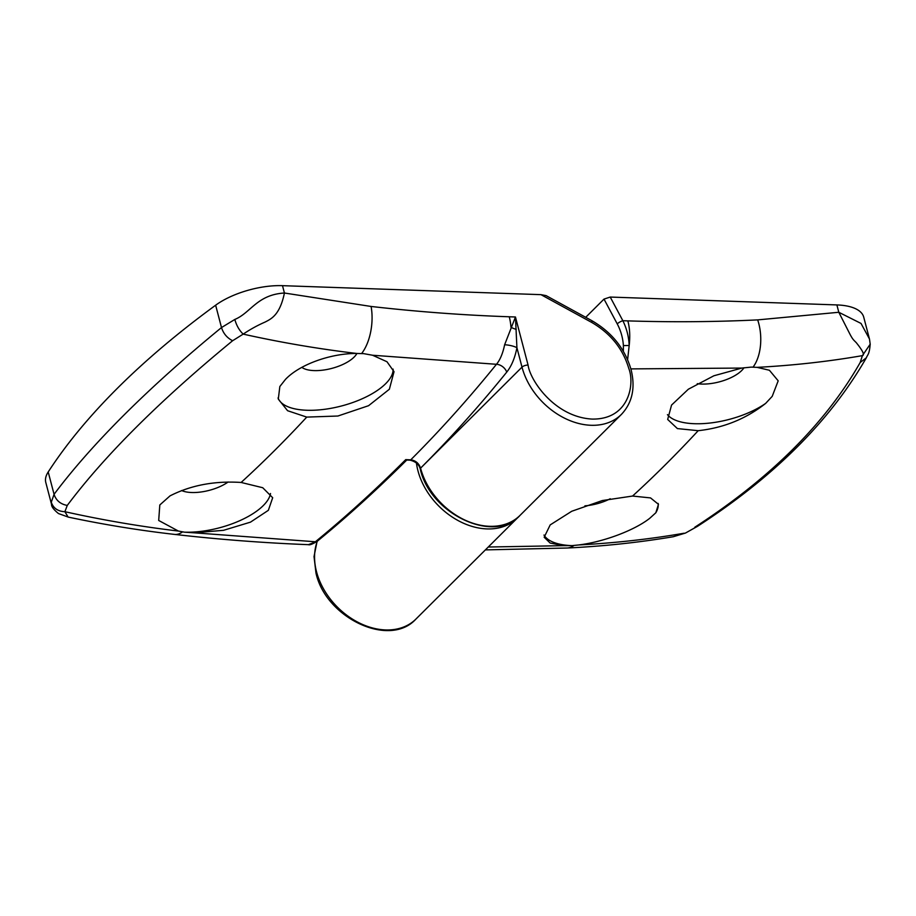<?xml version="1.0" encoding="UTF-8"?>
<svg xmlns="http://www.w3.org/2000/svg" width="916" height="916" viewBox="0 0 916 916"><rect width="100%" height="100%" fill="white"/><g stroke="black" fill="none" stroke-linecap="round" stroke-linejoin="round"><path stroke-width="1.37" d="M372.549 355.236L496.472 364.293C500.125 359.885 502.85 353.37 504.624 344.771L515.456 316.993L509.25 316.776C463.611 315.196 417.559 311.749 371.083 306.459L284.429 293.017C279.872 314.886 271.468 318.825 264.93 322.134C257.476 325.375 250.228 329.371 243.187 334.122C281.052 342.538 318.882 348.985 356.679 353.45L363.686 353.645L372.549 355.236L386.976 361.74L394.029 371.69L389.369 389.243L368.575 405.696L337.89 416.024L306.745 417.101L287.578 410.712L278.304 399.101L279.838 386.518L285.449 379.419C299.452 364.568 330.401 353.393 356.679 353.45M68.368 517.116L58.487 513.555C53.678 509.628 51.365 506.548 51.525 504.292L45.8 482.48A54.868 22.911 -14.7 0 1 48.205 471.969A914.569 381.926 -14.7 0 1 117.58 388.086A914.569 381.926 -14.7 0 1 215.638 305.211A54.868 22.911 -14.7 0 1 282.494 285.666L540.967 294.654L591.782 322.466C610.64 333.493 622.995 348.859 628.834 368.587C634.868 383.941 629.269 419.665 592.16 419.081C554.684 417.078 530.055 380.3 528.074 365.083L515.456 316.993L516.922 347.725A9.149 2.153 10.7 0 0 504.624 344.771M621.449 414.375L520.013 515.399A64.017 47.254 -134.9 0 1 464.435 519.841A64.017 47.254 -134.9 0 1 420.581 468.156C418.841 463.244 415.566 460.473 410.746 459.832A1901.364 1007.577 -88 0 0 496.472 364.293A9.149 6.343 -141 0 1 506.731 372.125C511.552 366.056 514.941 357.927 516.922 347.725L522.005 367.133A64.017 47.254 45.1 0 0 565.87 418.818A64.017 47.254 45.1 0 0 621.449 414.375C632.338 402.719 635.544 387.8 631.078 369.606C624.895 348.561 611.796 332.233 591.782 320.634L546.108 295.628L540.967 294.654M356.908 353.45A30.182 12.606 -14.7 0 1 354.091 357.114A30.182 12.606 -14.7 0 1 327.321 369.423A30.182 12.606 -14.7 0 1 301.845 367.362M228.141 481.988A30.182 12.606 -14.7 0 1 181.597 490.529M51.525 504.292L51.273 502.266L54.067 494.319C72.707 469.381 96.191 442.783 124.519 414.513C152.938 386.254 185.272 357.263 221.5 327.562L234.828 319.444C250.766 312.883 256.972 294.666 284.429 293.017L282.494 285.666M393.101 369.102A59.448 24.824 -14.7 0 1 385.647 383.701A59.448 24.824 -14.7 0 1 324.733 409.292A59.448 24.824 -14.7 0 1 278.04 397.945M270.518 493.518A59.448 24.824 -14.7 0 1 263.236 505.621A59.448 24.824 -14.7 0 1 184.437 532.173L178.368 531.051L158.697 520.471L159.808 504.968L170.01 495.888C190.871 485.228 214.573 480.751 241.126 482.457L262.732 487.724L272.693 497.731L268.342 510.327L250.492 522.143L223.573 530.307L194.238 532.826L184.437 532.173M234.828 319.444C236.5 325.501 239.282 330.39 243.187 334.122L232.641 340.718C227.122 337.981 223.412 333.596 221.5 327.562L215.638 305.211M48.205 471.969L54.067 494.319C56.048 500.445 60.445 504.155 67.257 505.437C104.745 455.47 159.876 400.555 232.641 340.718M51.273 502.266C53.38 508.254 57.914 511.403 64.899 511.7L67.257 505.437M68.105 517.059L64.899 511.7C102.752 520.116 140.583 526.563 178.368 531.051M308.371 544.665L317.371 541.161C312.677 544.093 309.677 545.26 308.371 544.665C264.117 542.948 219.531 539.524 174.578 534.406A36.583 18.125 -83.5 0 0 182.559 531.875M317.383 541.161C347.118 516.807 376.968 489.705 406.91 459.866L405.719 459.637C375.48 489.831 345.366 517.208 315.367 541.768L194.238 532.826M406.509 460.027L410.013 460.164A2.748 1.454 -87.8 0 0 410.746 459.832A2103.491 1551.326 -135 0 1 405.719 459.637M585.713 317.314L604.01 299.097L617.235 323.875C620.83 330.676 622.88 337.912 623.395 345.584L623.361 351.297M617.235 323.875A4.569 1.168 -28.1 0 1 622.857 320.715L627.849 320.886C671.634 322.272 714.915 321.94 757.681 319.89L838.804 312.276L861.04 323.451L869.444 338.943L863.719 317.131A54.868 22.911 -14.7 0 0 836.88 304.925L610.228 297.059L604.01 299.097M743.975 367.763A30.182 12.606 -14.7 0 1 741.651 370.579A30.182 12.606 -14.7 0 1 697.271 383.667M658.146 503.434A59.448 24.824 -14.7 0 1 655.833 512.765L649.799 518.25C634.983 530.032 604.217 541.86 578.763 544.951L571.985 545.638A59.448 24.824 -14.7 0 1 543.99 535.024M765.662 403.384C746.059 418.841 723.571 427.944 698.187 430.692L677.405 428.585L667.672 419.448L671.554 405.078L688.351 389.22L713.885 375.778L741.857 368.06L751.235 367.11L757.074 367.362L769.406 370.259L778.188 380.816L772.222 396.33L765.662 403.384A59.448 24.824 -14.7 0 1 710.083 423.02A59.448 24.824 -14.7 0 1 667.443 414.627M610.228 498.762A30.182 12.606 -14.7 0 1 584.912 505.85M836.88 304.925L838.804 312.276L848.983 332.279C852.704 339.699 853.437 339.733 856.288 342.687C862.792 350.748 864.83 355.065 862.391 355.637L870.2 344.21L869.502 339.149M697.637 526.219L685.466 533.055L673.214 536.742L684.103 533.215C649.994 539.135 614.876 543.039 578.763 544.951M571.985 545.638L563.546 545.661L550.15 543.051L544.173 537.245L550.195 524.902L571.733 511.265L602.316 500.548L632.567 496.048L650.543 497.915L658.455 504.315L655.833 512.765M685.477 533.055L697.42 526.379C773.963 476.881 830.274 420.707 866.318 357.824L860.193 362.507C825.545 423.318 770.425 478.221 694.809 527.227M757.074 367.362C793.187 365.45 828.293 361.545 862.391 355.637L860.193 362.507M627.849 320.886C629.784 328.088 630.231 336.298 629.178 345.504L627.62 359.645M623.395 345.584L629.178 345.504C628.811 336.756 626.693 328.489 622.857 320.715L610.228 297.059M506.731 372.125C478.77 406.681 450.054 438.684 420.581 468.145L420.581 468.145A2.748 1.145 165.3 0 0 420.249 468.923A2.748 1.145 -14.7 0 1 420.581 468.156L522.005 367.133A4.569 1.912 -14.7 0 1 528.074 365.083M361.614 353.53A36.583 18.125 -83.5 0 0 371.083 306.459M516.223 329.336A9.149 3.538 -161.3 0 1 510.979 327.241A36.583 19.385 -88 0 0 509.25 316.776M591.782 320.634A4.569 1.145 118.7 0 1 591.782 322.466M410.013 460.164C415.601 461.515 419.013 464.435 420.249 468.923L420.249 468.923C429.89 513.75 494.125 544.482 520.013 515.399M241.126 482.457A1894.964 1004.176 -88 0 0 306.745 417.101M317.073 541.402L314.028 556.573L315.986 573.084C325.638 617.75 389.437 648.425 415.967 619.033A64.017 47.254 -134.9 0 1 360.389 623.475A64.017 47.254 -134.9 0 1 316.535 571.79A64.017 47.254 -134.9 0 1 317.337 541.184M416.436 462.992A64.017 47.254 45.1 0 0 417.959 470.767A64.017 47.254 45.1 0 0 461.813 522.452A64.017 47.254 45.1 0 0 517.391 518.009L518.674 516.67M573.989 545.478A36.583 20.53 87.3 0 1 567.061 548.02L485.377 549.898M563.546 545.661L488.262 547.024M757.681 319.89A36.583 20.53 87.3 0 1 753.044 367.133M630.884 368.896L741.857 368.06M698.187 430.692A1894.964 1004.176 92 0 1 632.567 496.048M174.578 534.406C139.278 530.387 103.783 524.605 68.07 517.059M673.214 536.742L673.214 536.742C638.555 542.535 603.175 546.302 567.061 548.02M870.2 344.21C869.307 354.584 867.773 354.309 866.273 357.904M415.967 619.033L517.391 518.009"/></g></svg>
